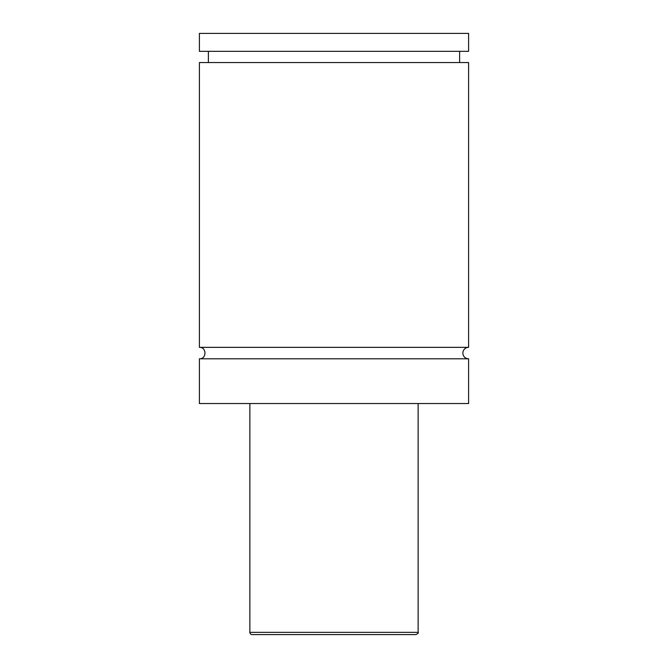 <?xml version="1.0" encoding="UTF-8"?>
<svg xmlns="http://www.w3.org/2000/svg" width="668" height="668" viewBox="0 0 668 668"><rect width="100%" height="100%" fill="white"/><g stroke="black" fill="none" stroke-linecap="round" stroke-linejoin="round"><path stroke-width="1" d="M199.406 358.791C206.779 359.142 206.779 346.993 199.406 347.352L468.594 347.352A5.72 5.72 0 0 0 462.874 353.071A5.72 5.72 0 0 0 468.594 358.791L468.594 403.539L199.406 403.539L199.406 358.791L468.594 358.791M415.88 634.6L252.12 634.6L415.88 634.6C418.034 633.548 418.786 632.805 418.126 632.354L418.126 403.539M252.12 634.6A2.246 2.246 0 0 1 249.874 632.354L418.126 632.354M199.406 347.352L199.406 62.567L468.594 62.567L468.594 347.352M199.406 33.4L468.594 33.4L468.594 51.344L199.406 51.344L199.406 33.4M249.874 632.354L249.874 403.539M459.626 62.567L459.626 51.344M208.374 62.567L208.374 51.344"/></g></svg>
